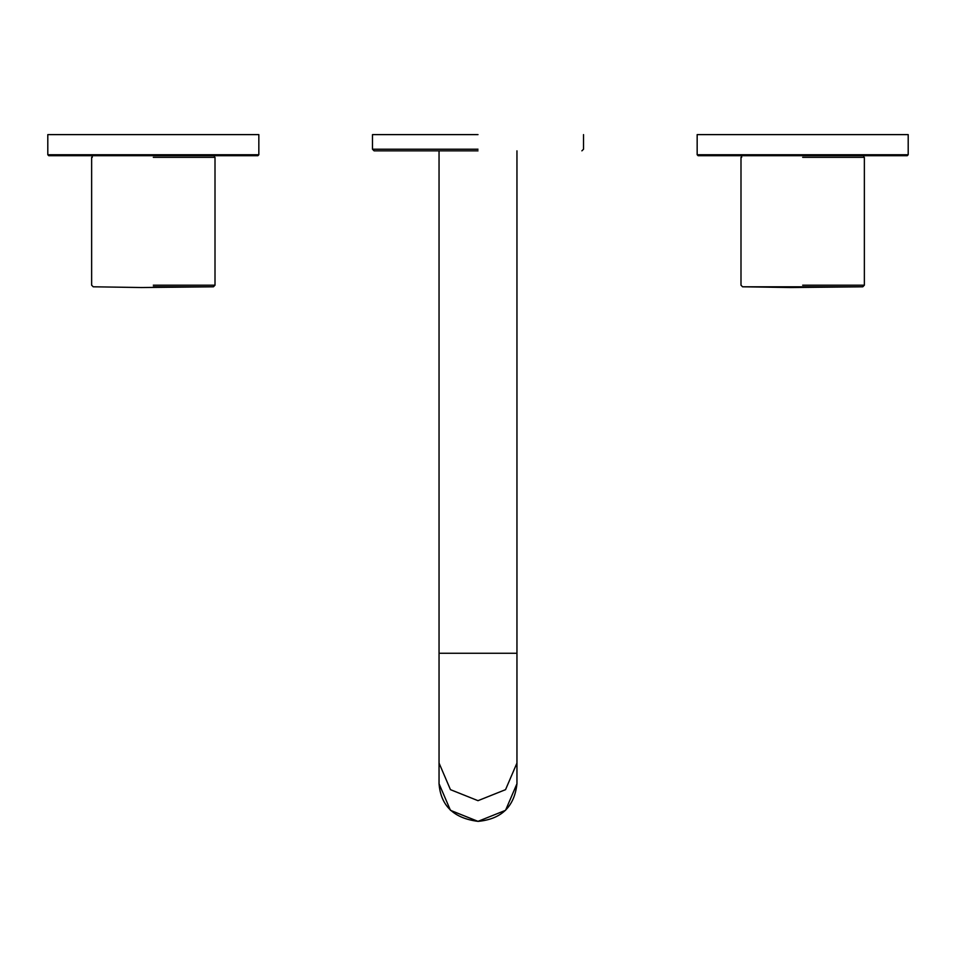 <?xml version="1.0" encoding="UTF-8"?>
<svg xmlns="http://www.w3.org/2000/svg" width="956" height="956" viewBox="0 0 956 956"><rect width="100%" height="100%" fill="white"/><g stroke="black" fill="none" stroke-linecap="round" stroke-linejoin="round"><path stroke-width="1.43" d="M478 150.845L374.107 150.845L478 150.845M478 134.617L372.481 134.617L478 134.617M802.682 286.8L742.561 286.8L862.79 286.8L864.367 285.187L864.367 157.346L802.682 157.346M741.641 155.72L741.641 157.346M863.722 157.346L863.722 155.72M908.2 154.741L908.2 134.617L697.163 134.617L697.163 154.741L698.131 155.72L907.22 155.72L908.2 154.741L697.163 154.741M716.474 134.617L888.877 134.617M153.319 286.8L213.439 286.8L215.004 285.187L215.004 157.346L153.319 157.346M214.359 155.72L214.359 157.346M92.278 157.346L92.278 155.72M47.8 154.741L47.8 134.617L258.837 134.617L258.837 154.741L257.869 155.72L48.78 155.72L47.8 154.741L258.837 154.741M67.123 134.617L239.526 134.617M478 149.22L372.481 149.22L478 149.22M439.043 783.717L450.455 810.33L478 821.359C453.718 818.24 440.74 805.681 439.043 783.717L439.043 653.271L516.957 653.271L516.957 150.845M439.043 763.043L450.455 789.656L478 800.674L505.545 789.656L516.957 763.043L516.957 653.271M478 821.359L505.545 810.33L516.957 783.717C514.459 806.625 501.47 819.173 478 821.383M802.682 285.187L864.367 285.187M153.319 285.187L215.004 285.187M372.481 134.617L372.481 149.22L374.107 150.845M583.519 134.617L583.519 149.22L581.893 150.845M439.043 653.271L439.043 150.845M516.957 783.717L516.957 763.043M740.996 157.346L740.996 285.187L742.561 286.8L790.899 287.529L862.79 286.8M91.633 157.346L91.633 285.187L93.21 286.8L141.56 287.529L213.439 286.8"/></g></svg>

